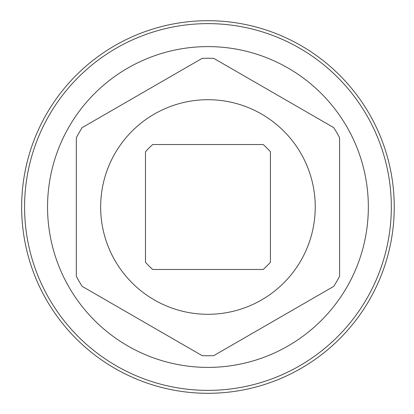 <?xml version="1.0" encoding="UTF-8"?>
<svg xmlns="http://www.w3.org/2000/svg" width="414" height="414" viewBox="0 0 414 414"><rect width="100%" height="100%" fill="white"/><g stroke="black" fill="none" stroke-linecap="round" stroke-linejoin="round"><path stroke-width="0.62" d="M207.947 20.7A186.3 186.3 0 0 0 21.647 207A186.3 186.3 0 0 0 207.947 393.3A186.3 186.3 0 0 0 394.247 207A186.3 186.3 0 0 0 207.947 20.7M207.947 23.624A183.376 183.376 0 0 0 24.576 207A183.376 183.376 0 0 0 207.947 390.376A183.376 183.376 0 0 0 391.323 207A183.376 183.376 0 0 0 207.947 23.624M207.947 46.606A160.394 160.394 0 0 1 368.341 207A160.394 160.394 0 0 1 207.947 367.394A160.394 160.394 0 0 1 47.553 207A160.394 160.394 0 0 1 207.947 46.606M76.321 276.267L76.321 137.733L76.321 276.267A148.74 148.74 0 0 0 82.148 286.364L202.12 355.626A148.74 148.74 0 0 0 213.779 355.626L333.746 286.364L213.779 355.626M333.746 286.364A148.74 148.74 0 0 0 339.578 276.267L339.578 137.733L339.578 276.267M339.578 137.733A148.74 148.74 0 0 0 333.746 127.636L213.779 58.374L333.746 127.636M213.779 58.374A148.74 148.74 0 0 0 202.12 58.374L82.148 127.636L202.12 58.374M202.12 355.626L82.148 286.364M82.148 127.636A148.74 148.74 0 0 0 76.321 137.733M207.947 99.707A107.293 107.293 0 0 1 315.24 207A107.293 107.293 0 0 1 207.947 314.293A107.293 107.293 0 0 1 100.654 207A107.293 107.293 0 0 1 207.947 99.707M263.19 144.527A83.395 83.395 0 0 1 270.42 151.757L270.42 262.243A83.395 83.395 0 0 1 263.19 269.473L152.704 269.473A83.395 83.395 0 0 1 145.474 262.243L145.474 151.757A83.395 83.395 0 0 1 152.704 144.527L263.19 144.527"/></g></svg>
